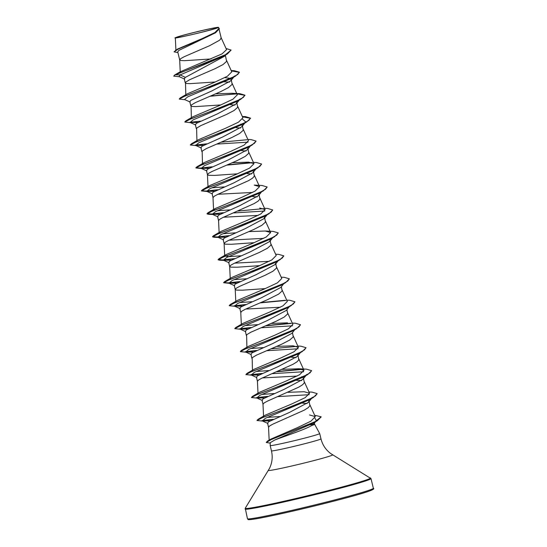 <?xml version="1.0" encoding="UTF-8"?>
<svg xmlns="http://www.w3.org/2000/svg" width="547" height="547" viewBox="0 0 547 547"><rect width="100%" height="100%" fill="white"/><g stroke="black" fill="none" stroke-linecap="round" stroke-linejoin="round"><path stroke-width="0.82" d="M177.392 37.606A21.039 0.793 166.4 0 1 176.64 37.688A21.039 0.793 166.4 0 1 190.424 33.388A21.039 0.793 166.4 0 1 215.621 27.788A21.039 0.793 166.4 0 1 216.455 28.054A21.039 0.793 166.4 0 1 197.952 33.162A21.039 0.793 166.4 0 1 177.392 37.606M309.937 424.916A22.748 0.855 166.4 0 1 313.205 424.356A22.748 0.855 166.4 0 1 313.356 424.335M313.985 422.284L314.648 424.315A22.748 0.855 166.4 0 1 314.648 424.315A22.748 0.855 166.4 0 1 311.927 425.402C305.568 429.409 283.626 436.595 274.806 439.979L270.252 442.687L270.17 445.538A25.477 0.957 -13.6 0 0 270.17 445.545A25.477 0.957 -13.6 0 0 271.791 445.497A25.477 0.957 -13.6 0 0 299.524 439.419A25.477 0.957 -13.6 0 0 319.694 433.566A25.477 0.957 -13.6 0 0 319.694 433.559L320.98 438.865A25.477 0.957 166.4 0 1 300.802 444.718A25.477 0.957 166.4 0 1 273.069 450.803A25.477 0.957 166.4 0 1 271.456 450.851C272.857 456.957 272.201 462.817 269.473 468.423L245.254 508.218L247.456 518.727C248.707 519.418 246.191 520.074 252.584 519.335C264.618 517.818 309.93 507.52 341.28 499.185C365.444 492.881 376.131 489.244 373.348 488.273A64.758 2.434 166.4 0 1 322.067 503.144A64.758 2.434 166.4 0 1 251.572 518.604A64.758 2.434 166.4 0 1 247.456 518.727M268.68 421.751L267.545 423.091L268.55 427.241L269.685 425.901L273.062 424.055L304.098 410.229L308.084 407.754L309.923 405.751L308.987 400.917L308.522 402.264L289.459 412.417L268.68 421.751M219.197 29.757L221.125 37.729L220.427 39.357L219.217 40.423L209.563 45.709L184.195 56.724L180.818 58.57L179.676 59.835L180.927 60.526L184.469 60.69L211.06 58.953M177.905 52.56L174.042 51.862L178.39 48.991L215.525 32.793L178.842 50.413L177.734 51.849L179.683 59.91M225.473 55.049L224.543 56.245L185.365 77.38L184.236 78.72L185.228 82.829M224.817 77.64L229.473 78.248L231.231 79.5L230.766 80.847L211.716 90.993L190.917 100.333L189.788 101.674L190.787 105.79M225.35 55.206L226.608 61.38L223.019 64.567L215.115 68.669L189.747 79.684L185.501 82.235L185.816 95.24M185.235 82.864L186.479 83.486L190.028 83.65L215.327 81.982M222.67 81.735L229.378 82.146M231.231 79.5L232.167 84.334L228.571 87.527L220.673 91.629L195.306 102.638L191.06 105.195L191.368 118.2M190.794 105.824L192.038 106.446L195.58 106.61L220.879 104.935M228.222 104.689L228.749 104.689M230.478 104.716L234.936 105.099M236.304 101.79L236.783 102.46L236.318 103.8L217.262 113.954L196.476 123.294L195.341 124.634L196.339 128.75M236.783 102.46L237.719 107.294L234.13 110.48L226.226 114.583L200.858 125.598L196.612 128.155L196.927 141.16M233.781 127.649L234.301 127.649M236.03 127.67L240.489 128.06M240.577 124.162L242.335 125.413L241.877 126.76L222.82 136.907L202.028 146.254L200.899 147.594L201.891 151.704M242.335 125.413L243.271 130.254L239.682 133.441L231.778 137.543L206.41 148.558L202.164 151.109L202.479 164.114L204.031 162.671L230.656 151.416L244.078 145.119L248.447 140.729L243.285 129.393M239.333 150.61L239.853 150.61M241.589 150.63L246.041 151.02M247.408 147.711L247.894 148.374L247.429 149.721L228.379 159.868L207.58 169.214L206.451 170.548L207.457 174.698L208.701 175.32L214.773 175.402L237.542 173.809M247.894 148.374L248.83 153.208L245.234 156.401L237.33 160.503L211.969 171.512L208.585 173.358L207.457 174.698M244.885 173.563L245.405 173.563M247.141 173.59L251.593 173.973M213.139 192.168L212.004 193.508L213.009 197.658L214.144 196.318L217.521 194.472L248.557 180.647L252.543 178.172L254.382 176.168L253.446 171.334L252.981 172.681L233.918 182.835L213.139 192.168M217.959 194.267L252.591 192.435M250.444 196.523L250.964 196.523M252.693 196.551L257.152 196.934M218.691 215.128L217.562 216.468L218.561 220.619L219.696 219.279L223.073 217.432L254.109 203.607L258.095 201.132L259.934 199.129L258.998 194.288L258.54 195.635L239.483 205.788L218.691 215.128M223.511 217.221L258.143 215.388M264.071 216.585L264.557 217.248L264.092 218.595L245.022 228.749L224.243 238.089L223.114 239.429L224.12 243.572L225.357 244.194L231.436 244.277L254.205 242.683M229.063 240.181L263.702 238.348M264.557 217.248L265.493 222.089L261.897 225.275L253.993 229.378L228.632 240.393L225.248 242.232L224.12 243.572M269.63 239.538L270.109 240.208L269.644 241.555L250.588 251.702L229.802 261.042L228.667 262.382L229.672 266.533L230.916 267.155L236.988 267.237L259.757 265.644M234.622 263.141L269.254 261.309M270.109 240.208L271.045 245.042L267.456 248.229L259.551 252.338L234.184 263.346L230.8 265.192L229.672 266.533M275.661 263.169L275.196 264.509L256.153 274.656L235.354 284.002L234.225 285.343L235.224 289.493L236.468 290.108L242.54 290.19L265.316 288.604M275.804 263.75L276.597 268.003L273.008 271.189L265.104 275.291L239.736 286.307L236.359 288.153L235.224 289.493M283.715 283.736L280.755 287.469L261.698 297.623L240.906 306.963L239.777 308.303L240.769 312.412M245.726 309.055L280.358 307.223M281.356 286.703L282.156 290.963L278.56 294.149L267.394 299.735L245.295 309.267L241.911 311.113L240.783 312.446M278.211 311.318L278.731 311.311M289.267 306.696L286.307 310.429L267.251 320.576L246.465 329.916L245.329 331.256L246.328 335.373M286.915 309.664L287.708 313.916L284.119 317.11L276.214 321.212L250.847 332.22L246.601 334.778L246.909 347.783M283.763 334.272L284.29 334.272M294.819 329.65L291.859 333.39L272.816 343.53L252.017 352.877L250.882 354.217L251.88 358.333M292.467 332.624L293.26 336.877L289.671 340.063L281.767 344.166L256.399 355.181L252.153 357.738L252.468 370.743M289.322 357.232L289.842 357.232M291.572 357.253L296.03 357.642M257.569 375.837L256.44 377.177L257.446 381.321L258.574 379.987L261.958 378.141L292.987 364.316L296.973 361.834L298.819 359.837L297.883 354.996L297.418 356.343L278.348 366.497L257.569 375.837M262.389 377.929L297.021 376.097M294.874 380.192L301.582 380.603M263.128 398.797L261.992 400.131L262.998 404.281L264.126 402.941L267.51 401.095L298.539 387.269L302.525 384.794L304.371 382.791L303.435 377.956L302.97 379.303L283.914 389.45L263.128 398.797M300.426 403.146L300.953 403.146M302.682 403.173L307.14 403.556M252.967 170.664L253.446 171.334M258.519 193.624L258.998 194.288M297.397 354.333L297.883 354.996M301.677 376.705L303.435 377.956M307.975 399.939L308.987 400.917M174.042 51.862L177.44 49.1L202.233 38.563L214.862 32.588L218.998 28.376L218.472 27.35A22.625 0.855 166.4 0 1 218.28 27.555L217.727 27.473M218.472 27.35A22.625 0.855 166.4 0 0 212.339 28.266C201.706 30.365 179.901 35.849 176.298 37.34L175.334 37.825M176.298 37.34C166.404 40.861 215.203 29.483 218.28 27.555M314.265 422.728L313.903 423.768L311.927 425.402M185.365 77.38L180.12 74.912L222.957 56.539L227.408 53.927L231.107 50.071L226.048 48.498M184.647 79.11L178.985 76.546L180.12 74.912L175.443 74.782L227.408 53.927M215.525 32.793L219.34 28.752M174.712 74.96L179.949 71.93L174.712 74.96L173.7 76.142L175.396 74.59L208.66 61.968L225.227 54.891L231.107 50.071M175.532 50.215L201.768 39.138L214.807 32.998L219.326 28.656L218.814 27.965M179.949 71.93L222.007 53.914L226.574 49.654L221.063 37.558M269.274 440.403L270.922 439.084L297.684 427.528L310.997 421.128L315.277 416.629L309.547 414.941M279.654 416.541L267.428 417.375M308.952 391.973L312.057 392.117L317.13 393.614L315.557 395.816L310.238 398.872L291.599 406.571L258.02 419.33L265.131 415.214L291.749 403.959L305.178 397.655L309.54 393.272L304.18 391.72L287.913 392.308M274.191 393.546L261.876 394.421M298.628 368.76L306.505 369.157L311.578 370.654L310.005 372.863L304.679 375.912L286.047 383.611L252.468 396.37L259.572 392.254L286.184 381.006L299.619 374.702L303.988 370.312L298.628 368.76L282.361 369.348M268.639 370.586L256.317 371.461M297.841 346.06L300.946 346.203L306.026 347.701L304.447 349.902L299.127 352.959L280.488 360.651L246.916 373.416L254.02 369.293L280.638 358.046L294.067 351.742L298.436 347.352L293.076 345.807L276.809 346.395M263.086 347.632L250.765 348.501M292.289 323.099L295.394 323.243L300.467 324.74L298.894 326.942L293.575 329.998L274.936 337.697L241.357 350.456L248.468 346.34L275.079 335.085L288.515 328.781L292.884 324.398L287.715 313.062M287.524 322.846L271.25 323.434M257.528 324.672L245.213 325.547M286.737 300.139L289.842 300.282L294.915 301.78L293.342 303.988L288.023 307.038L269.384 314.737L235.805 327.496L242.916 323.38L269.527 312.125L282.956 305.828L287.325 301.438L282.163 290.101M251.976 301.712L239.654 302.587M281.179 277.185L284.29 277.329L289.363 278.826L287.784 281.028L282.464 284.084L263.825 291.777L230.253 304.542L237.357 300.419L263.975 289.172L277.404 282.867L281.773 278.478L276.604 267.141M246.423 278.758L234.102 279.626M275.626 254.225L278.731 254.369L283.811 255.866L282.231 258.068L276.912 261.124L258.273 268.816L224.694 281.582L231.805 277.459L258.423 266.211L271.852 259.907L276.221 255.524L271.052 244.188M240.865 255.798L229.138 256.659L224.694 255.948L226.246 254.505L252.864 243.251L266.293 236.954L270.662 232.564L265.302 231.012L249.035 231.6M235.313 232.837L222.991 233.713M219.388 233.323L219.142 232.988L220.694 231.545L247.319 220.291L260.741 213.993L265.11 209.604L259.75 208.051M229.761 209.877L217.439 210.752M213.829 210.369L213.59 210.034L215.142 208.585L241.76 197.337L255.182 191.033L259.558 186.65L254.191 185.098L262.068 185.495L267.148 186.992L265.568 189.194L260.249 192.25L241.61 199.942L208.031 212.708L206.978 213.699L211.491 214L223.299 212.701M224.208 186.924L211.887 187.792M208.277 187.409L208.031 187.074L209.583 185.631L236.195 174.377L249.63 168.079L253.999 163.69L248.639 162.138L232.372 162.726M242.355 116.586L245.405 116.62L250.485 118.118L248.906 120.319L243.586 123.376L224.947 131.068L191.375 143.834L198.479 139.711L225.097 128.463L238.526 122.159L242.895 117.776L237.726 106.433M210.759 95.971L239.853 93.66L244.926 95.157L243.353 97.359L238.034 100.416L219.395 108.115L185.816 120.873L192.927 116.757L219.538 105.503L232.967 99.198L237.336 94.816L232.174 83.479M239.853 93.66L231.976 93.263L215.709 93.852M231.196 70.556L234.301 70.7L239.374 72.197L237.801 74.406L232.475 77.455L213.843 85.154L180.264 97.913L187.368 93.797L213.986 82.542L227.415 76.245L231.784 71.855L226.622 60.519M230.766 80.847L234.622 75.985L231.08 78.645L187.703 96.84L184.537 99.506L190.199 102.07M236.318 103.8L240.181 98.945L236.632 101.605L193.262 119.8L190.089 122.46L197.87 122.46M242.512 119.198L245.733 121.899L244.133 123.321M242.437 116.778L250.526 118.309L246.697 121.96L242.184 124.559L198.814 142.753L195.648 145.42L203.422 145.42M216.639 144.087L248.071 142.158M250.492 145.659L249.685 146.275M256.051 141.174L252.249 144.921L247.743 147.519L204.366 165.714L201.2 168.38L208.981 168.373M256.044 168.613L253.295 170.479L209.925 188.674L206.752 191.341L214.533 191.334M261.596 191.573L258.847 193.433L215.477 211.627L212.311 214.294L220.085 214.294M233.302 212.961L264.734 211.033M272.714 210.048L268.912 213.795L264.406 216.393L221.029 234.588L217.863 237.254L225.644 237.248M272.707 237.487L271.9 238.109M278.273 233.001L274.471 236.748L269.958 239.354L226.581 257.548L223.415 260.215L231.196 260.208M283.811 255.866L280.023 259.709L275.51 262.314L232.14 280.508L228.974 283.168L236.748 283.168M289.363 278.826L285.582 282.669L281.062 285.267L237.692 303.462L234.526 306.129L242.307 306.129M294.936 301.882L291.134 305.629L286.621 308.228L243.244 326.422L240.078 329.089L247.859 329.082M261.069 327.749L292.501 325.821M294.922 329.321L294.122 329.944M300.488 324.836L296.686 328.583L292.173 331.188L248.803 349.383L245.637 352.042L253.411 352.042M266.628 350.709L298.06 348.781M300.474 352.282L299.674 352.904M306.04 347.796L302.238 351.543L297.725 354.141L254.355 372.336L251.189 375.003L258.963 375.003M272.18 373.669L303.612 371.741M302.97 379.303L306.826 374.442L305.226 375.857M311.599 370.757L307.797 374.504L303.284 377.102L259.907 395.296L256.741 397.963L264.522 397.956M277.732 396.63L309.164 394.695M308.522 402.264L312.385 397.402L308.836 400.062L265.466 418.257L262.3 420.923L270.074 420.916M314.894 418.147L316.398 420.636L312.679 423.426L274.806 439.979M173.7 76.142L179.423 76.744M231.333 70.857L239.422 72.389L235.593 76.04L201.481 89.893L185.283 95.882L179.252 99.096L184.975 99.704M210.096 96.251L235.873 93.838M236.885 93.817L244.974 95.349L241.145 99L207.033 112.853L190.841 118.843L184.811 122.056L190.534 122.658M189.871 122.316L200.503 121.14M246.697 121.96L212.592 135.813L196.394 141.796L190.363 145.017L197.152 145.673M195.429 145.276L206.062 144.1M221.207 142.172L246.984 139.752M252.249 144.921L218.144 158.774L201.946 164.756L195.915 167.97L202.705 168.633M200.981 168.237L211.614 167.054M226.759 165.126L252.536 162.712M261.61 164.127L257.808 167.874L223.696 181.727L207.504 187.717L201.474 190.93L208.263 191.587M206.534 191.19L217.166 190.014M267.162 187.088L263.36 190.835L229.255 204.687L213.056 210.67L207.026 213.891L208.421 214.287L222.725 212.974M237.863 211.046L263.647 208.633M268.912 213.795L234.807 227.648L218.609 233.631L212.578 236.844L213.973 237.248L228.277 235.928M274.471 236.748L240.359 250.601L224.161 256.591L218.13 259.804L219.525 260.208L233.829 258.888M280.023 259.709L245.911 273.562L229.719 279.544L223.689 282.765L230.478 283.421M228.749 283.025L239.388 281.849M285.582 282.669L251.47 296.522L235.272 302.505L229.241 305.725L236.03 306.382M234.307 305.985L244.94 304.809M260.085 302.874L285.855 300.46M291.134 305.629L257.022 319.475L240.83 325.465L234.793 328.679L241.589 329.342M239.859 328.938L250.492 327.762M265.637 325.834L291.414 323.421M296.686 328.583L262.574 342.436L246.382 348.425L240.352 351.639L247.141 352.295M245.412 351.899L256.051 350.723M271.189 348.795L296.973 346.381M302.238 351.543L268.133 365.396L251.935 371.379L245.904 374.599L252.693 375.256M250.97 374.859L261.603 373.683M276.748 371.755L302.525 369.334M307.797 374.504L273.685 388.349L257.487 394.339L251.456 397.553L258.246 398.216M256.522 397.819L267.155 396.637M317.151 393.71L313.349 397.457L279.237 411.31L263.045 417.299L257.015 420.513L263.804 421.169M262.075 420.773L272.714 419.597M321.185 416.917L317.239 420.793L271.476 439.426L266.273 442.502L270.232 443.125M180.264 97.913L179.252 98.993M185.816 120.873L184.811 121.954M191.375 143.834L190.363 144.914M195.341 145.085L206.636 143.827M247.859 139.43L250.957 139.574L256.037 141.071L254.458 143.28L249.138 146.336L230.499 154.028L196.927 166.787L195.867 167.779L200.38 168.086L212.195 166.787M227.422 164.845L251.893 162.541M253.411 162.391L256.516 162.534L261.589 164.032L260.016 166.24L254.697 169.29L236.058 176.989L202.479 189.747L201.426 190.739L205.932 191.04L217.747 189.747M264.522 208.304L267.62 208.455L272.7 209.952L271.127 212.154L265.801 215.21L247.162 222.903L213.59 235.668L212.53 236.653L217.043 236.96L228.858 235.661M265.302 231.012L273.179 231.408L278.252 232.906L276.679 235.114L271.36 238.164L252.721 245.863L219.142 258.622L218.089 259.613L222.595 259.914L234.41 258.622M224.694 281.582L223.641 282.573L228.154 282.874L239.962 281.575M230.253 304.542L229.241 305.623M234.219 305.794L245.521 304.535M260.748 302.6L285.213 300.289M235.805 327.496L234.793 328.576M239.771 328.754L251.073 327.496M266.3 325.554L290.772 323.25M241.357 350.456L240.352 351.536M245.329 351.714L256.625 350.449M246.916 373.416L245.904 374.599M250.882 374.668L262.184 373.41M277.404 371.475L301.876 369.163M252.468 396.37L251.456 397.457M256.434 397.628L267.736 396.37M258.02 419.33L257.015 420.411M261.992 420.588L273.288 419.323M314.641 415.228L321.171 416.821L314.908 421.826L267.469 441.114L266.273 442.407M320.98 438.865C322.518 444.943 325.786 449.853 330.778 453.593L371.01 478.598A64.758 2.434 166.4 0 1 319.728 493.469A64.758 2.434 166.4 0 1 249.234 508.929A64.758 2.434 166.4 0 1 245.118 509.052M370.504 477.921A64.478 2.427 166.4 0 1 320.672 492.519A64.478 2.427 166.4 0 1 249.329 508.197A64.478 2.427 166.4 0 1 245.254 508.218M332.624 454.837A33.066 1.244 166.4 0 1 307.072 462.318A33.066 1.244 166.4 0 1 270.485 470.358A33.066 1.244 166.4 0 1 268.392 470.372M371.693 489.264A63.787 2.4 166.4 0 1 327.099 502.843A63.787 2.4 166.4 0 1 252.687 519.322M314.648 424.308L319.694 433.559M270.17 445.545L271.456 450.851M175.929 50.495L175.327 37.825M269.179 440.711L268.543 427.173M315.277 416.629L309.93 404.896M263.572 416.657L262.984 404.212M309.547 393.272L304.378 381.936M258.02 393.696L257.432 381.252M303.988 370.312L298.826 358.976M298.436 347.359L293.267 336.015M241.357 324.822L240.769 312.378M235.805 301.862L235.217 289.418M230.246 278.908L229.658 266.464M224.694 255.948L224.106 243.504M270.662 232.564L265.5 221.227M219.142 232.988L218.554 220.544M265.11 209.604L259.948 198.267M213.583 210.034L213.002 197.59M259.558 186.65L254.389 175.313M208.031 187.074L207.443 174.63M253.999 163.69L248.837 152.353M180.264 72.279L179.676 59.835M231.08 78.645L235.593 76.04M236.632 101.605L241.145 99M253.295 170.479L257.808 167.874M258.847 193.433L263.36 190.835M213.815 214.547L208.421 214.287M219.368 237.507L213.973 237.248M224.926 260.468L219.525 260.208M308.836 400.062L313.349 397.457M312.679 423.426L317.239 420.793M190.089 122.46L195.751 125.024M245.733 121.899L241.877 126.76M195.648 145.42L201.31 147.984M250.389 145.987L247.429 149.721M201.2 168.38L206.862 170.944M255.941 168.948L252.981 172.681M206.752 191.341L212.414 193.898M261.5 191.901L258.54 195.635M212.311 214.294L217.973 216.858M267.052 214.862L264.092 218.595M217.863 237.254L223.525 239.818M272.604 237.822L269.644 241.555M223.415 260.215L229.077 262.779M278.156 260.775L275.196 264.516M228.974 283.168L234.636 285.732M234.526 306.129L240.188 308.693M240.078 329.089L245.74 331.653M245.637 352.042L251.292 354.606M300.754 352.138L297.418 356.343M251.189 375.003L256.851 377.567M256.741 397.963L262.403 400.527M262.3 420.923L267.955 423.487M316.398 420.636L313.903 423.768M270.922 439.084L267.469 441.114M226.246 254.505L219.142 258.622M220.694 231.545L213.59 235.668M215.142 208.585L208.031 212.708M209.583 185.631L202.479 189.747M204.031 162.671L196.927 166.787M242.3 116.477L245.405 116.62M371.01 478.598L373.348 488.273"/></g></svg>
